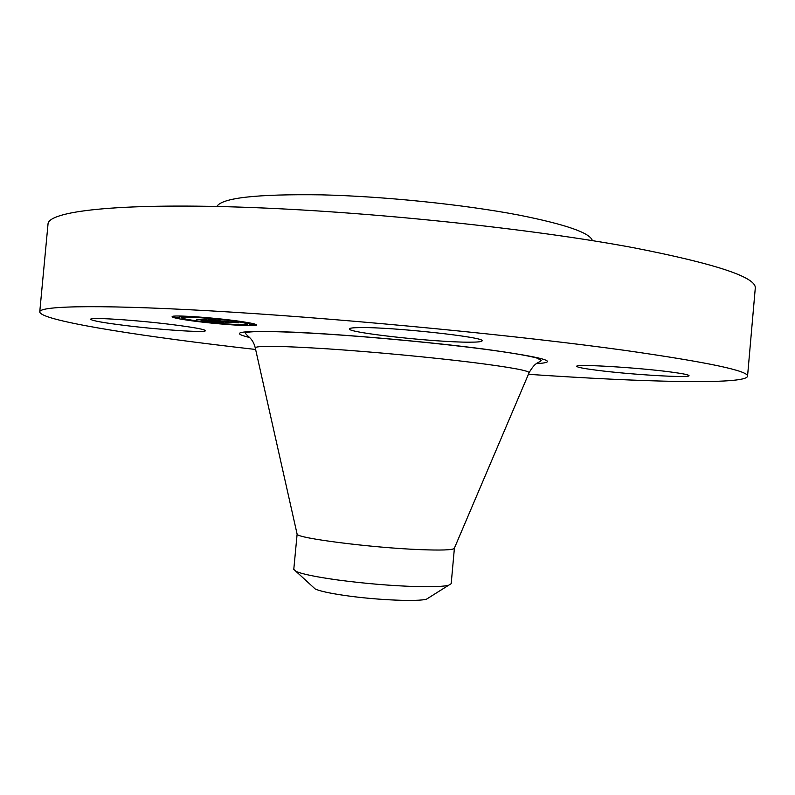 <?xml version="1.0" encoding="UTF-8"?>
<svg xmlns="http://www.w3.org/2000/svg" width="795" height="795" viewBox="0 0 795 795"><rect width="100%" height="100%" fill="white"/><g stroke="black" fill="none" stroke-linecap="round" stroke-linejoin="round"><path stroke-width="1.19" d="M359.38 327.6C390.653 326.795 486.709 337.279 482.098 340.866C481.85 341.751 477.626 342.188 469.447 342.178C435.531 342.377 347.137 332.717 349.363 328.892C349.482 328.126 352.821 327.689 359.38 327.6M255.622 349.472L234.127 346.978C129.297 334.606 40.078 320.147 39.75 311.898L48.018 224.081C48.237 211.351 115.682 203.003 241.014 207.147C365.978 211.222 531.457 228.553 633.923 247.802C716.742 264.01 757.178 277.564 755.25 288.446L747.538 376.303C745.362 384.899 643.215 382.176 528.427 374.306M39.75 311.898C39.362 305.489 106.192 304.346 231.305 312.107C356.061 319.819 521.798 336.037 624.8 350.366C708.077 362.272 748.989 370.917 747.538 376.303M216.866 206.462C221.984 197.826 256.865 193.95 321.508 194.845C384.094 196.335 464.091 204.573 518.787 215.057C565.811 224.429 590.327 232.945 592.364 240.637M671.159 372.05C682.925 373.62 688.887 374.823 689.046 375.667C690.179 378.211 629.153 374.495 596.29 370.172C583.659 368.542 577.16 367.27 576.792 366.346C574.229 363.772 637.59 367.509 671.159 372.05M125.57 325.533C103.598 322.81 91.982 320.723 90.719 319.272C89.07 317.016 136.472 320.077 172.654 324.658C193.811 327.361 204.742 329.359 205.448 330.67C206.243 332.886 160.948 329.915 125.57 325.533M428.684 597.8L426.607 599.112C418.677 601.835 376.989 600.116 345.875 595.624C330.034 593.348 319.809 591.132 315.188 588.966L293.782 569.359L297.121 534.16C296.525 538.145 371.464 547.755 419.81 549.613C440.867 550.448 452.355 550.061 454.263 548.461L454.402 548.143M454.402 548.182L451.192 583.679L448.638 585.249C443.56 586.541 432.828 586.988 416.461 586.581C391.239 585.776 365.024 583.58 337.796 579.982C315.983 576.951 302.05 574.069 296.018 571.357M243.717 321.905C252.154 323.237 256.427 324.261 256.527 324.976C257.55 327.202 211.142 323.873 186.249 319.997C177.096 318.596 172.416 317.503 172.177 316.718C170.428 314.442 219.191 317.94 243.717 321.905M247.712 323.158L249.63 323.187M179.431 316.311L181.27 316.649M192.152 320.196C185.006 319.093 181.349 318.239 181.18 317.632C179.859 315.834 218.069 318.576 237.427 321.697C244.135 322.75 247.533 323.565 247.623 324.131C248.487 325.89 211.738 323.257 192.152 320.196M223.643 322.343L221.417 321.776L228.692 322.363L211.271 319.848L238.679 322.83L223.673 322.045M222.014 322.184L219.927 321.647L222.024 322.055M223.286 321.975L208.618 319.63L215.753 319.898L209.681 319.699L223.286 321.975M222.491 322.303L209.582 321.866L207.604 321.319L217.194 321.985L210.923 321.031L215.703 321.846L209.174 321.468L215.028 321.786L199.605 319.491L205.746 319.689L222.491 322.303M207.833 321.707L205.965 321.16L207.853 321.538M206.889 321.11L201.065 320.226L206.889 321.071M205.04 320.564L196.633 319.232L204.534 319.54L197.697 319.312L205.04 320.564M239.832 325.026L244.075 325.334L239.832 325.026M187.511 320.037L191.714 320.345L187.511 320.037M214.094 323.207L218.287 323.505L214.094 323.207M184.639 316.569L188.991 316.877L184.639 316.569M175.049 317.275L179.312 317.583L175.049 317.275M242.366 321.856L237.973 321.548L242.376 321.697M253.853 324.579L249.531 324.271L253.853 324.579L253.923 323.833M214.879 318.537L210.476 318.229L214.879 318.537M297.121 534.16L255.215 347.673C257.56 345.547 282.026 345.954 328.603 348.916C373.58 351.917 431.675 357.382 472.508 362.45C509.237 367.111 528.119 370.49 529.152 372.607L454.263 548.461M249.6 337.517C227.082 332.022 241.988 330.253 294.339 332.201C346.451 334.536 429.598 341.93 484.682 349.154C543.999 357.362 561.27 362.192 536.506 363.633M255.215 347.673C252.77 337.945 247.434 336.673 245.566 333.373C244.453 330.839 273.569 330.829 324.956 333.989C375.17 337.179 439.337 343.311 484.066 349.174C509.635 352.533 527.204 355.484 536.764 358.018L541.216 360.284C539.646 363.275 536.039 360.533 529.152 372.607M448.638 585.249L426.607 599.112M181.18 317.632L181.32 316.052M247.623 324.131L247.762 322.571M244.075 325.334L244.135 324.668M186.676 319.848L186.726 319.282M188.991 316.877L189.041 316.36M174.185 317.076L174.264 316.152M179.312 317.583L179.461 316.022M254.619 324.767L254.678 324.052M249.531 324.271L249.65 322.909"/></g></svg>
